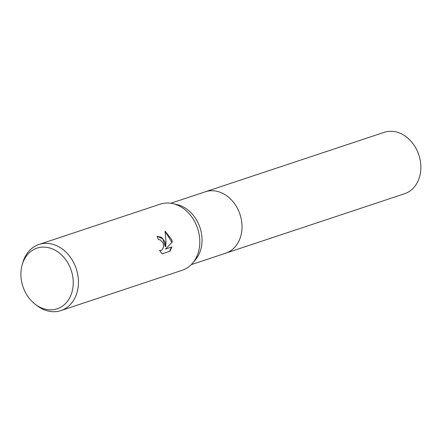 <?xml version="1.0" encoding="UTF-8"?>
<svg xmlns="http://www.w3.org/2000/svg" width="443" height="443" viewBox="0 0 443 443"><rect width="100%" height="100%" fill="white"/><g stroke="black" fill="none" stroke-linecap="round" stroke-linejoin="round"><path stroke-width="0.66" d="M22.15 264.892L22.765 262.721A34.836 27.748 71.6 0 1 38.94 244.464L160.288 204.129A34.836 27.748 71.6 0 1 172.98 203.647L177.139 204.622A32.345 25.766 71.6 0 1 200.729 230.072A32.345 25.766 71.6 0 1 195.468 259.759L192.722 263.031A34.836 27.748 71.6 0 1 182.261 270.247L60.918 310.582A34.836 27.748 71.6 0 1 37.035 305.642L35.241 304.275A31.962 25.461 71.6 0 1 22.194 284.101A31.962 25.461 71.6 0 1 22.15 264.892A31.962 25.461 71.6 0 1 46.997 247.377A31.962 25.461 71.6 0 1 71.949 272.849A31.962 25.461 71.6 0 1 64.124 304.839A31.962 25.461 71.6 0 1 35.241 304.275M205.026 191.885A32.35 25.766 71.6 0 1 205.325 191.78A32.345 25.766 71.6 0 1 240.704 216.782A32.345 25.766 71.6 0 1 225.731 253.169A32.35 25.766 71.6 0 1 225.432 253.274M172.98 203.647A34.836 27.748 71.6 0 1 198.386 231.058A34.836 27.748 71.6 0 1 192.722 263.031M165.078 242.127L165.676 246.568L166.02 241.812L165.084 231.124L171.873 239.868L172.255 242.094L165.483 249.044L171.878 246.917L170.001 251.236L162.116 253.856L159.563 250.417L160.864 250.583L162.232 249.697L163.113 248.158L163.517 246.147L163.329 243.982L162.958 242.83L160.15 239.796L158.516 239.713A34.836 27.748 -108.4 0 0 157.049 236.302L161.701 237.398L165.078 242.127M38.94 244.464A34.836 27.748 71.6 0 1 77.038 271.393A34.836 27.748 71.6 0 1 60.918 310.582M157.215 236.246L162.847 238.943L165.289 246.657L165.676 246.568M165.483 249.044L172.255 242.094M171.867 242.183L165.156 231.473M162.083 253.828L170.001 251.236M169.597 251.325L171.469 247.05M160.671 250.616L159.701 250.688M225.736 253.174A32.35 25.766 71.6 0 0 240.361 215.558A32.35 25.766 71.6 0 0 207.274 191.238A32.35 25.766 71.6 0 0 205.325 191.78L384.164 132.335A32.35 25.766 71.6 0 1 386.113 131.792A32.35 25.766 71.6 0 1 419.2 156.113A32.35 25.766 71.6 0 1 404.57 193.729L191.254 264.632M160.864 250.583L160.466 250.672M205.325 191.78L170.848 203.243"/></g></svg>
